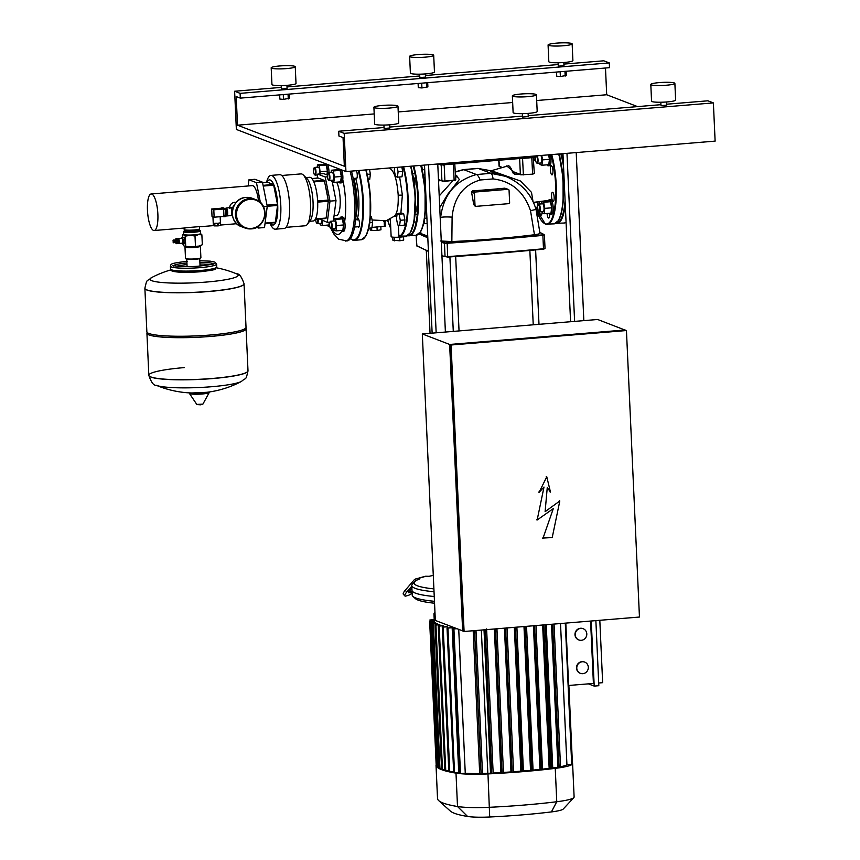 <?xml version="1.0" encoding="UTF-8"?>
<svg xmlns="http://www.w3.org/2000/svg" width="860" height="860" viewBox="0 0 860 860"><rect width="100%" height="100%" fill="white"/><g stroke="black" fill="none" stroke-linecap="round" stroke-linejoin="round"><path stroke-width="1.29" d="M559.236 153.962A4.579 1.268 85.3 0 1 559.978 157.842M535.285 155.94L534.856 159.337L533.684 159.433M534.694 160.207A7.224 2 -94.7 0 0 535.533 157.875M535.63 157.165A7.224 2 -94.7 0 0 535.715 155.907M547.024 164.83A7.224 2 -94.7 0 0 548.142 165.797A7.224 2 -94.7 0 0 549.604 159.379A7.224 2 -94.7 0 0 548.97 154.811M548.142 165.797L549.529 165.679A7.224 2 -94.7 0 0 550.991 159.261A7.224 2 -94.7 0 0 550.357 154.692M536.984 155.8A3.859 1.064 85.3 0 1 538.038 159.885A3.859 1.064 85.3 0 1 537.253 163.303A3.859 1.064 85.3 0 1 536.941 163.174L536.479 162.744A3.376 0.935 -94.7 0 0 537.435 159.874A3.376 0.935 -94.7 0 0 535.941 156.305A3.376 0.935 -94.7 0 0 535.522 159.132A3.376 0.935 -94.7 0 0 536.479 162.744M540.768 155.488A3.859 1.064 85.3 0 1 541.822 159.573A3.859 1.064 85.3 0 1 541.037 162.992L537.253 163.303M542.617 159.885L549.454 159.315L548.766 164.679L541.929 165.249L542.617 159.885L541.736 155.413M549.454 159.315L548.562 154.843M539.758 163.099L540.037 164.518L541.929 165.249M537.833 205.648A7.224 2 -94.7 0 0 537.898 202.519A7.224 2 -94.7 0 0 537.844 201.659M539.306 204.067A7.224 2 -94.7 0 0 539.284 202.401A7.224 2 -94.7 0 0 539.22 201.455M533.576 202.799L537.747 202.455L537.059 207.819L535.565 207.948M537.747 202.455L537.597 201.702M535.769 208.604A7.224 2 -94.7 0 0 536.436 208.937A7.224 2 -94.7 0 0 537.736 206.368M537.822 208.819A7.224 2 -94.7 0 0 537.833 208.819L536.436 208.937M549.228 213.312A7.224 2 -94.7 0 0 550.346 214.28A7.224 2 -94.7 0 0 551.808 207.862A7.224 2 -94.7 0 0 549.164 199.875A7.224 2 -94.7 0 0 548.207 201.003M550.346 214.28L551.733 214.161A7.224 2 -94.7 0 0 553.195 207.754A7.224 2 -94.7 0 0 550.54 199.756L549.164 199.875M538.145 204.787L538.532 204.293A3.859 1.064 85.3 0 1 538.822 204.11A3.859 1.064 85.3 0 1 540.241 208.367A3.859 1.064 85.3 0 1 539.457 211.797A3.859 1.064 85.3 0 1 539.134 211.657L538.672 211.227A3.376 0.935 -94.7 0 0 539.639 208.356A3.376 0.935 -94.7 0 0 538.145 204.787A3.376 0.935 -94.7 0 0 537.715 207.615A3.376 0.935 -94.7 0 0 538.672 211.227M538.822 204.11L542.606 203.799A3.859 1.064 85.3 0 1 544.025 208.055A3.859 1.064 85.3 0 1 543.24 211.485L539.457 211.797M544.821 208.367L551.647 207.808L550.959 213.173L544.133 213.731L544.821 208.367L543.617 202.272L541.714 201.541L541.413 203.895M551.647 207.808L550.443 201.713L543.617 202.272M550.443 201.713L548.54 200.982L541.714 201.541M541.95 211.581L542.241 213L544.133 213.731M576.211 152.564L583.843 320.629L597.678 319.49L625.016 330.057M562.956 153.66L570.588 321.726M462.787 630.917L435.332 620.436L422.314 333.949L574.609 321.393L566.976 153.327M574.609 321.393L583.843 320.629M437.762 163.98L445.394 332.046M436.16 332.809L428.527 164.744M424.507 165.077L432.139 333.142M626.446 330.541L625.145 330.046L449.78 344.505L462.787 630.982L464.088 631.487L451.081 345L626.446 330.541L639.453 617.029L464.088 631.487M462.648 630.928L449.64 344.452L625.005 329.993M449.78 344.505L451.081 345M422.314 333.949L449.64 344.452M542.982 538.306L553.313 508.604L537.156 519.999L543.993 487.082L539.134 492.275L546.766 476.795L550.475 492.06L547.261 487.534L545.111 511.668L559.817 500.971L552.217 537.543L542.434 538.091M536.608 519.784L537.156 519.999M538.586 492.06L539.134 492.275M546.218 476.58L546.766 476.795M549.927 491.845L550.475 492.06M559.269 500.756L559.817 500.971M417.455 124.754L422.066 124.377M495.908 118.293L500.52 117.906M178.106 242.95L178.568 243.38A2.462 0.677 -94.7 0 0 178.773 243.466A2.462 0.677 -94.7 0 0 179.267 241.284A2.462 0.677 -94.7 0 0 178.364 238.564A2.462 0.677 -94.7 0 0 178.181 238.693L177.794 239.188A1.978 0.548 85.3 0 1 178.676 241.273A1.978 0.548 85.3 0 1 178.106 242.95A1.978 0.548 85.3 0 1 177.945 242.713M178.364 238.564L182.062 238.263A2.462 0.677 85.3 0 1 182.965 240.983A2.462 0.677 85.3 0 1 182.46 243.165L178.773 243.466M177.762 239.736L178.493 241.198L177.977 242.423M177.01 238.704A2.462 0.677 85.3 0 1 177.096 238.672A2.462 0.677 85.3 0 1 177.192 238.682A2.462 0.677 85.3 0 1 177.988 241.23A2.462 0.677 85.3 0 1 177.504 243.573A2.462 0.677 85.3 0 1 177.407 243.552M175.171 240.015L175.494 239.897A2.462 0.677 85.3 0 1 175.945 238.768A2.462 0.677 85.3 0 1 176.042 238.779A2.462 0.677 85.3 0 1 176.838 241.327A2.462 0.677 85.3 0 1 176.354 243.67A2.462 0.677 85.3 0 1 176.257 243.649A2.462 0.677 85.3 0 1 175.709 242.66M175.977 239.79L176.214 242.649M175.569 239.822L175.375 242.563M174.849 239.951L174.73 242.617M174.193 240.004L174.085 242.671M173.548 240.058L173.87 242.843L173.204 242.66L173.096 240.273L173.215 242.66M184.298 230.792L183.621 231.523A8.428 1.075 -2.6 0 0 183.556 231.662A8.428 1.075 -2.6 0 0 194.371 232.211A8.428 1.075 -2.6 0 0 200.401 230.899A8.428 1.075 -2.6 0 0 200.326 230.77L199.574 230.093A7.708 0.978 177.4 0 1 194.134 231.415A7.708 0.978 177.4 0 1 184.298 230.792A7.708 0.978 177.4 0 1 185.448 230.329M200.401 230.899L200.563 233.533A8.428 1.075 177.4 0 1 194.5 234.834A8.428 1.075 177.4 0 1 183.674 234.296A8.675 1.107 -2.6 0 0 183.653 234.285A8.675 1.107 -2.6 0 0 183.803 234.834A8.675 1.107 -2.6 0 0 190.092 235.317A8.675 1.107 -2.6 0 0 194.575 235.102A8.675 1.107 -2.6 0 0 198.402 234.629A8.675 1.107 -2.6 0 0 200.541 233.522A8.675 1.107 -2.6 0 0 200.52 233.511M195.381 258.871A7.708 0.978 177.4 0 1 185.556 258.495A7.708 0.978 177.4 0 1 185.491 258.376L184.975 246.917A7.708 0.978 -2.6 0 0 194.865 247.411A7.708 0.978 -2.6 0 0 200.369 246.218L200.896 257.677A7.708 0.978 177.4 0 1 200.842 257.806A7.708 0.978 177.4 0 1 195.381 258.871M185.556 258.495L186.061 258.946A7.224 0.914 -2.6 0 0 195.274 259.29A7.224 0.914 -2.6 0 0 200.38 258.29L200.842 257.806M202.272 244.734L201.089 245.465A8.675 1.107 177.4 0 1 198.918 246.089A8.675 1.107 177.4 0 1 195.091 246.551A8.675 1.107 177.4 0 1 190.608 246.777A8.675 1.107 177.4 0 1 184.32 246.293A8.675 1.107 177.4 0 1 184.19 246.239A8.675 1.107 177.4 0 1 184.18 246.229L190.608 246.777L198.918 246.089L202.154 244.81M182.814 243.917L184.32 246.293M200.412 233.469L201.874 234.78L198.402 234.629L194.994 236.016L190.092 235.317L185.255 236.145L183.803 234.834L182.417 235.059L182.524 237.435M183.556 231.662L183.664 234.339L182.417 235.059M198.391 229.749A7.708 0.978 177.4 0 1 199.574 230.093M201.874 234.78L202.326 244.702M194.994 236.016L195.446 245.939M185.255 236.145L185.706 246.078M181.611 238.295L182.073 237.478L183.868 237.328A3.257 0.903 85.3 0 1 183.965 237.36L184.76 239.123A3.257 0.903 85.3 0 1 184.814 239.402L184.954 242.359A3.257 0.903 85.3 0 1 184.922 242.606L184.255 243.799L182.449 243.95A3.257 0.903 85.3 0 1 182.363 243.917L182.041 243.197M184.922 242.606L183.115 242.756L182.449 243.95M182.073 237.478A3.257 0.903 85.3 0 1 182.159 237.51L182.965 239.274A3.257 0.903 85.3 0 1 183.019 239.553L183.148 242.509A3.257 0.903 85.3 0 1 183.115 242.756M183.965 237.36L182.159 237.51M184.76 239.123L182.965 239.274M184.814 239.402L183.019 239.553M184.954 242.359L183.148 242.509M184.309 367.596A49.633 6.31 -2.6 0 0 148.834 375.272A49.633 6.31 -2.6 0 0 212.527 378.443A49.633 6.31 -2.6 0 0 247.992 370.767A49.633 6.31 177.4 0 1 212.527 378.443A49.633 6.31 177.4 0 1 148.834 375.272L148.834 375.401A49.633 6.31 -2.6 0 0 150.887 377.067A49.633 6.31 -2.6 0 0 212.527 378.572A49.633 6.31 -2.6 0 0 248.002 370.896A49.633 6.31 -2.6 0 0 247.992 370.832M241.456 381.442A99.749 99.749 0 0 1 156.316 385.312L156.316 385.312A44.129 5.611 -2.6 0 0 156.563 385.409A44.129 5.611 -2.6 0 0 211.356 386.742A44.129 5.611 -2.6 0 0 241.456 381.442L241.456 381.442C246.325 376.959 245.627 381.346 248.002 370.896L246.089 328.756A49.633 6.31 177.4 0 1 210.614 336.432A49.633 6.31 177.4 0 1 146.92 333.261A49.633 6.31 177.4 0 1 147.21 332.53M245.734 328.047A49.633 6.31 177.4 0 1 246.089 328.756M244.047 283.811A49.633 6.31 177.4 0 1 244.047 283.875L246.025 327.316A49.633 6.31 177.4 0 1 210.549 334.991A49.633 6.31 177.4 0 1 146.856 331.82L144.888 288.369A49.633 6.31 -2.6 0 0 208.572 291.54A49.633 6.31 -2.6 0 0 244.047 283.875A49.633 6.31 177.4 0 1 208.572 291.54A49.633 6.31 177.4 0 1 144.888 288.369A49.633 6.31 177.4 0 1 144.888 288.315M236.317 273.738A44.129 5.611 177.4 0 1 236.564 273.835A44.129 5.611 177.4 0 1 206.185 282.069A44.129 5.611 177.4 0 1 151.811 280.704A44.129 5.611 177.4 0 1 151.435 277.694L151.435 277.694C146.555 282.177 147.253 277.791 144.878 288.25L144.888 288.369M144.878 288.25A49.633 6.31 177.4 0 0 146.931 289.917A49.633 6.31 177.4 0 0 208.572 291.422A49.633 6.31 177.4 0 0 244.047 283.746C241.638 276.726 239.144 273.426 236.564 273.835L236.564 273.835A99.749 99.749 0 0 0 216.559 267.836M198.38 229.373L198.424 230.276A6.482 0.828 177.4 0 1 193.79 231.275A6.482 0.828 177.4 0 1 185.47 230.867L185.427 229.964M236.188 202.465L234.457 202.304C231.329 202.928 229.727 204.938 229.642 208.324M234.436 204.884A5.536 5.278 111 0 0 232.823 207.346M213.441 225.632L199.488 226.771L199.584 228.781A7.708 0.978 177.4 0 1 193.005 230.061A7.708 0.978 177.4 0 1 184.502 229.749A7.708 0.978 177.4 0 1 184.18 229.491L184.115 228.05M184.416 227.857L199.176 226.642M147.458 210.238A18.339 5.074 -94.7 0 0 154.176 230.512A18.339 5.074 -94.7 0 0 157.875 214.248A18.339 5.074 -94.7 0 0 151.156 193.973A18.339 5.074 -94.7 0 0 147.458 210.238M151.156 193.973L252.227 185.631A18.339 5.074 85.3 0 1 258.537 201.047M226.685 215.903A3.978 1.097 -94.7 0 0 226.696 215.914L226.126 215.634A3.612 1 -94.7 0 0 226.137 215.634A3.612 1 -94.7 0 0 226.846 212.194A3.612 1 -94.7 0 0 225.675 208.453A3.612 1 -94.7 0 0 225.535 208.432A3.612 1 -94.7 0 0 225.406 208.475M226.696 215.914A3.978 1.097 -94.7 0 0 226.707 215.914A3.978 1.097 -94.7 0 0 226.857 215.935A3.978 1.097 -94.7 0 0 227.642 212.151A3.978 1.097 -94.7 0 0 226.352 208.034A3.978 1.097 -94.7 0 0 226.201 208.012A3.978 1.097 -94.7 0 0 226.051 208.066L225.47 208.442M230.856 215.57A3.978 1.097 -94.7 0 0 231.007 215.602A3.978 1.097 -94.7 0 0 231.802 211.807A3.978 1.097 -94.7 0 0 230.501 207.701A3.978 1.097 -94.7 0 0 230.351 207.668A3.978 1.097 -94.7 0 0 230.211 207.722M213.355 225.589L213.237 222.966L213.968 223.245L214.086 225.879L213.355 225.589M220.289 225.492L218.504 225.814L218.386 223.191L220.171 222.869L220.547 225.341L220.171 216.709M214.903 225.933L214.785 223.31L217.311 223.277L217.429 225.9L214.086 225.879M217.429 225.9L218.504 225.814M214.14 217.204L212.022 216.398L211.689 208.991L213.807 209.808L214.14 217.204L223.837 216.408L223.503 209.012L213.807 209.808M223.503 209.012L221.375 208.195L211.689 208.991M222.955 207.765L225.374 209.313L225.32 216.58M225.374 209.335L225.664 215.806M221.31 208.195L223.353 208.604L223.621 209.507L223.923 216L223.75 216.72L223.084 216.473M223.793 208.023L225.836 209.27L226.029 216.193M244.821 227.943A15.179 14.459 -69 0 1 244.649 227.878A15.179 14.459 -69 0 1 235.554 214.914A15.179 14.459 -69 0 1 255.538 199.541A15.179 14.459 -69 0 1 255.71 199.606M244.584 227.857A15.179 14.459 -69 0 1 244.509 227.825A15.179 14.459 -69 0 1 235.425 214.86A15.179 14.459 -69 0 1 255.399 199.488A15.179 14.459 -69 0 1 255.474 199.52M403.544 236.812L403.695 240.08L399.868 240.768L392.891 240.23L392.74 237.145M394.299 237.252L394.471 240.843M399.706 237.134L399.868 240.768M380.829 226.685L380.969 229.792L377.142 230.48L371.735 230.555L370.155 229.942L370.079 228.083M371.627 227.954L371.735 230.555M376.992 227.008L377.142 230.48M421.604 165.314A7.224 2 85.3 0 1 422.238 169.882A7.224 2 85.3 0 1 422.249 170.366M398.083 171.806L402.695 171.419L402.007 176.784L397.395 177.171L398.083 171.806L397.191 167.324M402.695 171.419L401.813 166.948M394.643 167.539L394.288 170.345L395.492 176.44L397.395 177.171M422.238 169.807L424.711 169.603M423.195 175.042L424.958 174.892M399.599 225.653L400.287 220.289L399.072 214.194L397.18 213.463L396.492 218.827L397.696 224.922L399.599 225.653L404.211 225.266L404.899 219.902L400.287 220.289M404.899 219.902L403.695 213.807L399.072 214.194M403.695 213.807L401.792 213.087L397.18 213.463M425.367 211.141L426.592 211.033M425.302 212.033L426.635 211.915M424.614 218.279L426.915 218.096M423.926 223.643L427.151 223.374M424.464 219.278A7.224 2 85.3 0 1 423.389 224.589M390.354 219.494L388.301 220.095M325.833 163.83A7.224 2 85.3 0 1 327.574 171.194A7.224 2 85.3 0 1 327.499 174.322M327.671 164.54A7.224 2 85.3 0 1 328.95 171.086A7.224 2 85.3 0 1 328.971 172.742M314.438 174.558L314.9 174.988A3.859 1.064 -94.7 0 0 315.222 175.128A3.859 1.064 -94.7 0 0 315.996 171.71A3.859 1.064 -94.7 0 0 314.588 167.442A3.859 1.064 -94.7 0 0 314.287 167.625L313.9 168.119A3.376 0.935 85.3 0 1 315.394 171.688A3.376 0.935 85.3 0 1 314.438 174.558A3.376 0.935 85.3 0 1 313.481 170.957A3.376 0.935 85.3 0 1 313.9 168.119M319.587 173.956A3.859 1.064 -94.7 0 0 319.78 171.387A3.859 1.064 -94.7 0 0 318.372 167.13L314.588 167.442M317.179 167.227L317.48 164.873L319.372 165.604L320.296 173.903M319.372 165.604L326.198 165.045L324.306 164.314L317.48 164.873M326.198 165.045L327.413 171.14L320.587 171.699M327.413 171.14L326.94 174.859M323.973 164.346A7.224 2 85.3 0 1 324.575 163.346M339.743 169.173A7.224 2 85.3 0 1 341.474 176.547A7.224 2 85.3 0 1 340.012 182.954A7.224 2 85.3 0 1 338.894 181.987M341.57 169.882A7.224 2 85.3 0 1 342.861 176.429A7.224 2 85.3 0 1 341.398 182.847L340.012 182.954M328.348 179.912L328.81 180.331A3.859 1.064 -94.7 0 0 329.122 180.471A3.859 1.064 -94.7 0 0 329.907 177.052A3.859 1.064 -94.7 0 0 328.488 172.785A3.859 1.064 -94.7 0 0 328.197 172.978L327.81 173.473A3.376 0.935 85.3 0 1 329.305 177.031A3.376 0.935 85.3 0 1 328.348 179.912A3.376 0.935 85.3 0 1 327.391 176.3A3.376 0.935 85.3 0 1 327.81 173.473M329.122 180.471L332.906 180.159A3.859 1.064 -94.7 0 0 333.691 176.741A3.859 1.064 -94.7 0 0 332.272 172.473L328.488 172.785M368.284 179.568L369.703 179.45L370.391 174.085L369.51 169.613M367.22 174.344L370.391 174.085M331.079 172.57L331.379 170.226L333.282 170.947L334.486 177.042L333.798 182.406L331.906 181.686L331.627 180.267M333.282 170.947L340.108 170.387L338.216 169.656L331.379 170.226M340.108 170.387L341.323 176.483L334.486 177.042M341.323 176.483L340.635 181.847L333.798 182.406M337.883 169.689A7.224 2 85.3 0 1 338.485 168.689M329.756 222.159A7.224 2 85.3 0 1 329.702 222.815M329.606 223.525A7.224 2 85.3 0 1 328.305 226.094A7.224 2 85.3 0 1 327.187 225.126M329.702 225.986A7.224 2 85.3 0 1 329.692 225.986L328.305 226.094M317.512 219.203A3.376 0.935 85.3 0 1 317.598 220.171A3.376 0.935 85.3 0 1 316.641 223.052L317.103 223.471A3.859 1.064 -94.7 0 0 317.415 223.611A3.859 1.064 -94.7 0 0 318.2 220.192A3.859 1.064 -94.7 0 0 318.114 219.15M317.415 223.611L321.199 223.299A3.859 1.064 -94.7 0 0 321.995 220.332M316.641 223.052A3.376 0.935 85.3 0 1 315.685 219.44A3.376 0.935 85.3 0 1 315.674 219.354M322.726 220.611L322.091 225.546L320.2 224.825L319.92 223.406M329.283 222.192L328.928 224.987L322.091 225.546M340.076 218.171A7.224 2 85.3 0 1 341.033 217.032A7.224 2 85.3 0 1 343.677 225.03A7.224 2 85.3 0 1 342.215 231.437A7.224 2 85.3 0 1 341.098 230.48M341.033 217.032L342.42 216.924A7.224 2 85.3 0 1 345.064 224.911A7.224 2 85.3 0 1 343.602 231.329L342.215 231.437M330.541 228.394L331.003 228.814A3.859 1.064 -94.7 0 0 331.326 228.953A3.859 1.064 -94.7 0 0 332.111 225.535A3.859 1.064 -94.7 0 0 330.692 221.267A3.859 1.064 -94.7 0 0 330.401 221.461L330.014 221.955A3.376 0.935 85.3 0 1 331.508 225.524A3.376 0.935 85.3 0 1 330.541 228.394A3.376 0.935 85.3 0 1 329.595 224.782A3.376 0.935 85.3 0 1 330.014 221.955M331.326 228.953L335.11 228.642A3.859 1.064 -94.7 0 0 335.894 225.223A3.859 1.064 -94.7 0 0 334.475 220.955L330.692 221.267M368.693 228.201L371.907 227.932L372.595 222.568L371.391 216.473L370.413 216.107M369.703 222.804L372.595 222.568M370.38 216.559L371.391 216.473M333.282 221.063L333.583 218.709L335.486 219.44L336.69 225.535L336.002 230.899L334.11 230.168L333.82 228.749M335.486 219.44L342.312 218.87L340.42 218.139L333.583 218.709M342.312 218.87L343.527 224.965L336.69 225.535M343.527 224.965L342.828 230.329L336.002 230.899M358.007 226.76A4.332 1.204 -94.7 0 0 358.437 227.169A4.332 1.204 -94.7 0 0 358.598 227.19A4.332 1.204 -94.7 0 0 359.458 223.052A4.332 1.204 -94.7 0 0 358.039 218.569A4.332 1.204 -94.7 0 0 357.878 218.548A4.332 1.204 -94.7 0 0 357.394 219.031L357.104 220.085M357.394 219.031A30.358 8.396 -94.7 0 0 358.813 199.273A30.358 8.396 -94.7 0 0 355.675 178.278M355.75 217.688A28.917 7.998 -94.7 0 0 357.018 199.23A28.917 7.998 -94.7 0 0 353.804 178.439M355.803 178.267A4.332 1.204 -94.7 0 0 356.395 178.708A4.332 1.204 -94.7 0 0 357.265 174.859A4.332 1.204 -94.7 0 0 356.384 170.689M385.269 226.201L385.022 220.654L385.269 226.201L371.971 227.416M383.506 221.353L384.151 220.611L372.079 219.988M390.343 219.031L391.139 236.65A6.987 0.892 -2.6 0 0 400.104 237.102L406.791 236.554L406.769 235.93M410.542 166.227A44.569 12.33 -94.7 0 1 414.928 211.237A44.569 12.33 -94.7 0 1 406.307 236.038L398.879 236.167L398.373 225.18M396.847 216.053L394.525 216.096M399.631 176.977L402.373 195.112L398.202 195.198C397.127 180.578 394.482 171.721 390.257 168.646M390.204 168.571L390.633 167.872M369.585 170.022L370.918 169.495M385.183 168.323L386.946 168.173M386.129 168.237L386.957 168.345M331.121 228.9L333.702 233.866L338.679 239.198L346.924 240.95A44.569 12.33 -94.7 0 0 355.825 216.623A44.569 12.33 -94.7 0 0 351.471 171.097M336.701 182.169A18.339 5.074 85.3 0 1 340.162 199.208A18.339 5.074 85.3 0 1 336.464 215.484L334.078 215.677M327.703 205.82A18.339 5.074 85.3 0 1 326.929 211.839M325.607 186.856A18.339 5.074 85.3 0 1 327.305 195.403M327.402 175.042L323.704 173.623L317.706 174.118L325.22 176.999L330.004 201.122L327.284 222.364L319.683 219.02M327.423 176.816L325.22 176.999M332.272 181.825L336.002 200.627L330.004 201.122M329.896 222.149L327.284 222.364M336.002 200.627L333.691 218.698M317.19 178.117L317.706 174.118M248.153 185.964L248.948 179.783L254.947 179.288L262.461 182.18L267.245 206.303L264.514 227.534L258.516 228.029L256.613 227.298M248.948 179.783L256.463 182.675L262.461 182.18M256.463 182.675L260.397 202.498M263.44 206.615L277.522 205.432A21.93 6.063 -94.7 0 0 277.468 204.272L267.008 205.131M258.785 225.933L258.516 228.029M326.133 218.042L328.284 201.251L317.673 202.121A21.93 6.063 85.3 0 1 315.523 218.924L326.133 218.042A21.93 6.063 -94.7 0 1 325.865 218.515L315.254 219.386A21.93 6.063 85.3 0 1 313.223 220.999L308.6 221.385M328.284 201.251A21.93 6.063 -94.7 0 0 328.262 200.67A21.93 6.063 -94.7 0 0 328.24 200.09L324.446 181.008L313.835 181.89A21.93 6.063 85.3 0 1 317.619 200.96L328.24 200.09M285.993 227.352L305.246 225.772A26.026 7.202 -94.7 0 0 307.342 224.342L310.374 220.181A21.93 6.063 -94.7 0 0 313.04 201.928A21.93 6.063 -94.7 0 0 306.934 178.579L303.268 174.967A26.026 7.202 -94.7 0 0 300.968 173.903L281.714 175.494M307.342 224.342A26.026 7.202 -94.7 0 0 310.503 202.68A26.026 7.202 -94.7 0 0 303.268 174.967M275.329 229.201L284.101 228.48A26.983 7.471 -94.7 0 0 289.551 204.529A26.983 7.471 -94.7 0 0 279.661 174.688L270.9 175.418A26.983 7.471 85.3 0 1 280.79 205.26A26.983 7.471 85.3 0 1 275.329 229.201A26.983 7.471 85.3 0 1 269.986 223.191L269.954 223.127M266.589 182.288L266.6 182.223A26.983 7.471 85.3 0 1 270.9 175.418M270.287 223.095A22.65 6.267 -94.7 0 0 277.705 204.938A22.65 6.267 -94.7 0 0 273.458 183.943A22.65 6.267 -94.7 0 0 266.923 182.266M265.03 223.535L275.103 222.697A21.93 6.063 -94.7 0 0 275.372 222.235L265.095 223.073M275.372 222.235L277.522 205.432M262.547 182.621L267.428 182.223L273.373 184.502L263.085 185.351M263.224 186.061L273.684 185.201A21.93 6.063 -94.7 0 0 273.373 184.502M304.999 177.676L309.611 177.3A21.93 6.063 85.3 0 1 313.524 181.191L324.134 180.321L318.2 178.031L311.89 178.557M324.446 181.008A21.93 6.063 -94.7 0 0 324.134 180.321M277.468 204.272L273.684 185.201M415.154 212.753A4.579 1.268 -94.7 0 0 415.251 212.764A4.579 1.268 -94.7 0 0 416.175 210.13A4.579 1.268 -94.7 0 0 415.649 205.346A4.579 1.268 -94.7 0 0 415.487 204.874M414.509 185.868A4.579 1.268 -94.7 0 0 414.875 180.998A4.579 1.268 -94.7 0 0 413.466 177.171A4.579 1.268 -94.7 0 0 413.294 177.138A4.579 1.268 -94.7 0 0 413.273 177.149M542.047 212.065A4.579 1.268 85.3 0 1 541.8 214.129A4.579 1.268 85.3 0 1 541.112 215.129A4.579 1.268 85.3 0 1 539.607 211.775M549.637 213.903A4.579 1.268 85.3 0 1 549.637 213.989A4.579 1.268 85.3 0 1 548.712 218.053A4.579 1.268 85.3 0 1 547.067 213.495M552.088 199.671A4.579 1.268 85.3 0 1 551.561 194.887A4.579 1.268 85.3 0 1 552.486 192.253A4.579 1.268 85.3 0 1 553.636 193.962A4.579 1.268 85.3 0 1 554.163 198.746A4.579 1.268 85.3 0 1 553.238 201.38A4.579 1.268 85.3 0 1 552.088 199.671M551.862 174.859A4.579 1.268 85.3 0 1 550.368 170.129A4.579 1.268 85.3 0 1 551.282 165.765A4.579 1.268 85.3 0 1 551.453 165.786A4.579 1.268 85.3 0 1 552.937 170.527A4.579 1.268 85.3 0 1 552.034 174.892A4.579 1.268 85.3 0 1 551.862 174.859M433.892 588.896A81.915 10.406 177.4 0 1 414.681 581.683L412.402 584.134A84.323 10.718 -2.6 0 0 411.768 585.542A84.323 10.718 -2.6 0 0 415.251 588.369A84.323 10.718 -2.6 0 0 434.02 591.745M415.466 593.153A84.323 10.718 -2.6 0 0 434.246 596.517A84.323 10.718 177.4 0 1 415.466 593.153A84.323 10.718 177.4 0 1 411.983 590.315A84.323 10.718 -2.6 0 0 415.466 593.153M412.048 591.583A2.408 0.602 -42.4 0 1 411.091 592.088L408.801 592.733A2.408 0.602 -42.4 0 1 408.435 592.701A2.408 0.602 -42.4 0 1 409.07 591.4L411.886 588.122M410.295 589.971A2.408 0.602 137.6 0 0 411.908 588.595M433.279 575.415A81.915 10.406 177.4 0 0 429.054 576.308L426.076 576.232A4.816 4.192 -105.6 0 0 424.99 576.361L415.81 578.93A4.816 4.192 74.4 0 1 416.896 578.791L419.873 578.866A81.915 10.406 177.4 0 0 414.681 581.683M411.8 586.197L406.78 592.035L405.21 590.315L413.961 580.124A4.816 4.192 74.4 0 1 415.81 578.93M405.21 590.315A7.224 1.795 137.6 0 0 403.308 594.228L404.877 595.948A7.224 1.795 -42.4 0 1 406.78 592.035M412.112 593.12A7.224 1.795 -42.4 0 1 408.253 595.389L405.963 596.034A7.224 1.795 -42.4 0 1 404.877 595.948M434.461 601.301A84.323 10.718 177.4 0 1 415.681 597.926A84.323 10.718 177.4 0 1 412.961 596.432A84.323 10.718 177.4 0 1 412.209 595.088L411.768 585.542M412.961 596.432L415.455 598.667A81.915 10.406 -2.6 0 0 418.1 600.119A81.915 10.406 -2.6 0 0 434.547 603.226M588.315 667.242A6.02 5.74 -69 0 1 580.382 673.337A6.02 5.74 -69 0 1 576.78 668.198A6.02 5.74 -69 0 1 584.714 662.092A6.02 5.74 -69 0 1 588.315 667.242M580.253 673.283A6.02 5.74 -69 0 1 576.501 668.091A6.02 5.74 -69 0 1 584.574 662.049M586.799 633.863A6.02 5.74 -69 0 1 578.877 639.969A6.02 5.74 -69 0 1 575.265 634.82A6.02 5.74 -69 0 1 583.198 628.725A6.02 5.74 -69 0 1 586.799 633.863M578.737 639.915A6.02 5.74 -69 0 1 574.985 634.712A6.02 5.74 -69 0 1 583.058 628.671M591.25 620.995L594.206 686.097L588.39 683.861M595.872 620.619L598.818 685.71L594.206 686.097M568.643 685.484L593.411 683.442L590.583 621.06M599.807 620.296L602.645 682.679L598.7 683.012M434.966 612.492L434.192 613.32A31.562 4.01 -2.6 0 0 433.956 613.846A31.562 4.01 -2.6 0 0 433.967 613.933A131.161 16.662 -2.6 0 0 435.106 615.663M437.192 766.067L430.591 621.447L429.656 621.393L434.375 620.942A131.161 16.662 -2.6 0 0 434.45 621.124L434.504 622.274M438.976 767.27L438.181 767.335L431.612 622.715L430.688 622.662L435.278 622.221A131.161 16.662 -2.6 0 0 435.472 622.393L435.525 623.543M441.513 768.41L439.965 768.539L433.397 623.919L432.472 623.865L436.977 623.425A131.161 16.662 -2.6 0 0 437.278 623.597L437.331 624.747M444.77 769.496L442.491 769.678L435.923 625.059L434.999 625.016L439.438 624.575A131.161 16.662 -2.6 0 0 439.847 624.736L439.901 625.886M443.179 625.811L438.256 626.091L442.663 625.661A131.161 16.662 -2.6 0 0 443.179 625.811L443.233 626.962M447.275 626.822L442.266 627.112L446.641 626.682A131.161 16.662 -2.6 0 0 447.275 626.822L447.329 627.983M451.414 627.639A131.161 16.662 -2.6 0 0 452.156 627.779L458.724 772.398L453.693 772.742L447.028 628.069L451.414 627.639M459.519 772.538A131.161 16.662 177.4 0 1 458.724 772.398M430.591 621.447L434.45 621.124M437.16 766.067L436.224 766.024A135.987 17.275 177.4 0 1 436.031 765.464A36.378 4.622 177.4 0 1 436.02 765.357A36.378 4.622 177.4 0 1 436.396 764.647M434.225 619.598L429.828 620.028L434.236 619.791M433.397 623.919L437.278 623.597M439.965 768.539L439.041 768.496A135.987 17.275 177.4 0 1 437.256 767.303L437.256 767.292A135.987 17.275 177.4 0 1 436.224 766.024L429.656 621.393M431.612 622.715L435.472 622.393M438.181 767.335L437.256 767.303L430.688 622.662M442.491 769.678L441.599 769.657A135.987 17.275 177.4 0 1 439.051 768.517L432.472 623.865M448.78 770.517L444.878 770.754A135.987 17.275 177.4 0 1 441.599 769.657L434.999 625.016M435.923 625.059L439.847 624.736M568.858 685.087L572.394 762.96A135.987 17.275 177.4 0 1 572.588 763.519A36.378 4.622 177.4 0 1 572.599 763.615A36.378 4.622 177.4 0 1 572.212 764.336L566.933 764.83L560.516 623.532M554.012 624.07L560.559 767.582L557.946 767.217A31.562 4.01 177.4 0 1 552.733 767.958A131.161 16.662 177.4 0 1 551.679 768.087M557.946 767.217L551.464 624.285M566.933 764.83A31.562 4.01 177.4 0 1 560.526 766.744M565.805 623.102L572.222 764.325A36.378 4.622 177.4 0 1 560.312 767.658A36.378 4.622 177.4 0 1 555.248 768.367A135.987 17.275 177.4 0 1 551.346 768.829L549.153 768.388A131.161 16.662 177.4 0 1 542.488 769.13M453.542 771.474L448.834 771.742L442.266 627.112M458.735 629.423L465.26 773.215L459.745 773.613A36.378 4.622 177.4 0 1 455.993 773.129A135.987 17.275 177.4 0 1 453.693 772.742A135.987 17.275 177.4 0 1 448.898 771.775A135.987 17.275 177.4 0 1 444.878 770.754L438.256 626.091M456.929 628.735L452.994 628.929L456.51 628.574M475.967 630.509L482.514 774.021L481.686 774.15A36.378 4.622 177.4 0 1 459.745 773.613L452.994 628.929M452.156 627.779L447.028 628.069M486.61 629.628L493.178 773.559L492.5 773.688A135.987 17.275 177.4 0 1 487.975 773.914A36.378 4.622 177.4 0 1 481.686 774.15L479.687 773.559A31.562 4.01 177.4 0 1 465.26 773.215M496.919 628.778L503.487 772.968L502.863 773.097A135.987 17.275 177.4 0 1 492.5 773.688L490.522 773.172L484.008 629.842M479.687 773.559L473.193 630.735M506.991 627.95L513.571 772.291L513.011 772.409L510.98 771.925L504.444 628.155M523.439 771.528L516.881 627.133L522.923 771.646A135.987 17.275 177.4 0 1 513.011 772.409A135.987 17.275 177.4 0 1 502.863 773.097L500.864 772.592L494.339 628.993M526.503 626.338L532.619 770.796A135.987 17.275 177.4 0 1 522.923 771.646L520.859 771.173L514.334 627.338M490.522 773.172A131.161 16.662 177.4 0 1 487.846 773.312A31.562 4.01 177.4 0 1 482.492 773.505M500.864 772.592A131.161 16.662 177.4 0 1 493.156 773.033M510.98 771.925A131.161 16.662 177.4 0 1 503.465 772.43M520.859 771.173A131.161 16.662 177.4 0 1 513.549 771.742M542.51 769.754L535.963 625.564L542.101 769.861A135.987 17.275 177.4 0 1 532.619 770.796L530.523 770.334A131.161 16.662 177.4 0 1 523.417 770.958M530.523 770.334L523.987 626.542M545.154 624.801L551.346 768.829A135.987 17.275 177.4 0 1 542.101 769.861L539.951 769.399A131.161 16.662 177.4 0 1 533.06 770.098M539.951 769.399L533.426 625.768M549.153 768.388L542.638 625.005M574.104 796.897A36.378 4.622 177.4 0 1 574.114 796.994A36.378 4.622 177.4 0 1 573.846 797.596A36.378 4.622 177.4 0 1 556.764 801.746A135.987 17.275 177.4 0 1 489.49 807.293A36.378 4.622 177.4 0 1 457.509 806.508A135.987 17.275 177.4 0 1 438.718 800.628A135.987 17.275 177.4 0 1 437.546 798.832A36.378 4.622 177.4 0 1 437.536 798.736A36.378 4.622 177.4 0 1 437.536 798.639M438.718 800.628L450.339 811.066A124.754 15.856 -2.6 0 0 467.582 816.462A25.155 3.193 -2.6 0 0 489.695 817A124.754 15.856 -2.6 0 0 551.411 811.915A25.155 3.193 -2.6 0 0 563.225 809.045L573.846 797.596M533.039 201.649L531.501 192.382L520.44 181.019L491.372 170.71L490.232 170.936M491.361 170.71L508.593 165.733C510.13 166.399 511.528 168.764 512.786 172.817L514.957 174.44L518.913 174.15M509.614 202.379A1.204 1.15 -69 0 1 508.518 203.669L476.214 206.335A1.204 1.15 -69 0 1 475 205.228L474.462 193.296A1.204 1.15 -69 0 1 475.558 192.006L507.862 189.34A1.204 1.15 -69 0 1 509.066 190.447L509.614 202.379M475.558 205.83L473.785 204.766L471.56 192.178L472.495 190.834A140.825 17.899 -2.6 0 0 504.798 188.168L508.346 189.415M539.478 232.791C540.8 233.447 539.134 234.092 534.458 234.737A154.198 19.597 177.4 0 1 451.855 241.552L440.255 240.972M427.732 236.156L420.884 233.522L420.346 232.178M539.972 233.189L536.016 209.442M512.786 172.817A1.204 0.731 162.5 0 0 513.979 171.957L506.701 165.894M514.957 174.44L514.947 172.624M534.211 173.268L532.49 174.15L520.848 174.849L513.979 171.957L520.365 174.408L519.655 158.659L533.501 157.52M438.525 180.826L440.513 180.643M452.854 180.718L439.213 195.951M456.51 175.397L455.779 178.031M439.739 207.582L447.952 193.994L459.347 179.471L455.972 175.171M480.138 179.998A12.051 3.569 78.4 0 0 476.429 174.537C455.359 180.471 443.427 194.79 440.642 217.472A12.051 1.612 4 0 1 452.102 217.15C453.983 197.477 463.336 185.094 480.138 179.998L493.06 178.934C511.474 181.127 523.955 191.705 530.512 210.678L536.016 209.431C531.48 194.124 521.364 183.105 505.68 176.364L490.985 173.333L476.429 174.537L463.776 169.678L478.343 168.474L491.114 170.796L477.945 168.399A12.051 3.902 91.6 0 1 477.945 168.399A12.051 3.902 91.6 0 1 478.343 168.474L490.985 173.333A12.051 3.053 92.1 0 1 493.06 178.934M455.51 172.032L463.776 169.678A12.051 2.72 79.1 0 0 463.325 169.603A12.051 2.72 79.1 0 1 463.325 169.603L477.945 168.399M490.447 170.925L491.307 171.893L505.68 176.364M530.512 210.678L534.458 234.737M451.855 241.552L452.102 217.15M440.18 217.3L440.374 221.557M420.884 233.522L420.809 231.426M534.157 157.305A3.612 1 -94.7 0 0 534.296 157.326A3.612 1 -94.7 0 0 534.952 155.972M439.148 163.873L441.868 164.916A3.612 1 85.3 0 0 441.997 164.937L534.296 157.326M442.653 163.583A3.612 1 85.3 0 1 441.997 164.937M674.874 83.366L675.627 100.082A12.051 1.526 177.4 0 1 665.361 102.06A12.051 1.526 177.4 0 1 652.052 101.577A12.051 1.526 177.4 0 1 651.558 101.179L650.805 84.463A12.051 1.526 177.4 0 1 661.071 82.474A12.051 1.526 177.4 0 1 674.369 82.969A12.051 1.526 177.4 0 1 674.874 83.366A12.051 1.526 177.4 0 1 664.597 85.355A12.051 1.526 177.4 0 1 651.299 84.871A12.051 1.526 177.4 0 1 650.805 84.463M666.575 105.178L661.039 105.63L660.77 102.243M536.425 94.783L537.188 111.499A12.051 1.526 177.4 0 1 526.911 113.477A12.051 1.526 177.4 0 1 513.613 112.993A12.051 1.526 177.4 0 1 513.119 112.595L512.356 95.879A12.051 1.526 177.4 0 1 522.622 93.891A12.051 1.526 177.4 0 1 535.931 94.385A12.051 1.526 177.4 0 1 536.425 94.783A12.051 1.526 177.4 0 1 526.159 96.771A12.051 1.526 177.4 0 1 512.85 96.288A12.051 1.526 177.4 0 1 512.356 95.879M528.137 116.594L522.601 117.046L522.332 113.66M397.976 106.199L398.739 122.915A12.051 1.526 177.4 0 1 388.473 124.894A12.051 1.526 177.4 0 1 375.164 124.41A12.051 1.526 177.4 0 1 374.67 124.012L373.906 107.296A12.051 1.526 177.4 0 1 384.183 105.307A12.051 1.526 177.4 0 1 397.481 105.802A12.051 1.526 177.4 0 1 397.976 106.199A12.051 1.526 177.4 0 1 387.709 108.188A12.051 1.526 177.4 0 1 374.412 107.704A12.051 1.526 177.4 0 1 373.906 107.296M389.688 128.011L384.151 128.463L383.882 125.076M572.147 43.892L572.9 60.598A12.051 1.526 177.4 0 1 562.634 62.586A12.051 1.526 177.4 0 1 549.336 62.103A12.051 1.526 177.4 0 1 548.831 61.694L548.078 44.978A12.051 1.526 177.4 0 1 558.344 43A12.051 1.526 177.4 0 1 571.653 43.484A12.051 1.526 177.4 0 1 572.147 43.892A12.051 1.526 177.4 0 1 561.87 45.87A12.051 1.526 177.4 0 1 548.572 45.386A12.051 1.526 177.4 0 1 548.078 44.978M563.859 65.693L558.323 66.155L558.054 62.769M433.698 55.309L434.461 72.014A12.051 1.526 177.4 0 1 424.184 74.003A12.051 1.526 177.4 0 1 410.887 73.519A12.051 1.526 177.4 0 1 410.392 73.111L409.629 56.405A12.051 1.526 177.4 0 1 419.906 54.416A12.051 1.526 177.4 0 1 433.204 54.9A12.051 1.526 177.4 0 1 433.698 55.309A12.051 1.526 177.4 0 1 423.432 57.287A12.051 1.526 177.4 0 1 410.123 56.803A12.051 1.526 177.4 0 1 409.629 56.405M425.41 77.11L419.873 77.572L419.605 74.186M295.249 66.725L296.012 83.431A12.051 1.526 177.4 0 1 285.746 85.419A12.051 1.526 177.4 0 1 272.437 84.936A12.051 1.526 177.4 0 1 271.943 84.527L271.19 67.822A12.051 1.526 177.4 0 1 281.457 65.833A12.051 1.526 177.4 0 1 294.754 66.317A12.051 1.526 177.4 0 1 295.249 66.725A12.051 1.526 177.4 0 1 284.983 68.703A12.051 1.526 177.4 0 1 271.685 68.219A12.051 1.526 177.4 0 1 271.19 67.822M286.96 88.526L281.424 88.989L281.156 85.602M279.661 94.88L279.855 99.083L283.477 99.362L289.444 98.287L289.25 94.095M283.262 94.589L283.477 99.362M288.057 94.192L288.272 98.965M418.1 83.463L418.293 87.666L421.927 87.946L427.893 86.871L427.7 82.678M421.712 83.173L421.927 87.946M426.506 82.775L426.721 87.548M556.549 72.046L556.742 76.25L560.376 76.529L566.332 75.454L566.138 71.262M560.15 71.756L560.376 76.529M564.955 71.358L565.17 76.131M345.935 171.559L236.36 129.441L234.619 91.246L240.101 93.353L240.316 98.126L236.21 96.546L237.51 125.194L344.344 166.249L343.043 137.6L338.937 136.03L338.722 131.247L344.193 133.354L345.935 171.559L715.122 141.115L713.381 102.91L344.193 133.354M240.316 98.126L609.504 67.682L609.288 62.909L603.806 60.802L563.902 64.091M558.129 64.564L425.453 75.508M419.68 75.981L287.004 86.924M281.241 87.397L234.619 91.246M609.288 62.909L240.101 93.353M637.55 106.608L606.698 94.751L536.683 100.523M512.657 102.501L398.244 111.94M374.207 113.918L237.51 125.194M606.698 94.751L605.483 68.015M713.381 102.91L707.909 100.803L666.65 104.21M660.888 104.683L528.201 115.627M522.439 116.1L389.763 127.044M383.99 127.516L338.722 131.247M561.451 153.779A44.569 12.33 85.3 0 1 563.332 161.992M565.095 200.702A44.086 12.201 85.3 0 1 556.033 223.202M560.827 153.832A44.086 12.201 85.3 0 1 563.547 166.668M565.278 204.938A44.569 12.33 85.3 0 1 556.904 223.632A44.569 12.33 85.3 0 1 555.538 223.471M566.073 222.375A44.569 12.33 85.3 0 1 564.278 223.019L555.044 223.342M186.932 262.977A20.242 2.569 -2.6 0 0 173.57 265.579M187.007 264.6A18.791 2.387 -2.6 0 0 176.956 266.181M213.42 263.773A20.242 2.569 -2.6 0 0 199.875 262.386M170.538 269.029A23.134 2.935 -2.6 0 0 171.495 269.803A23.134 2.935 -2.6 0 0 200.219 270.502A23.134 2.935 -2.6 0 0 216.752 266.933L215.226 269.051C215.763 269.621 210.668 270.524 199.928 271.792C183.416 272.932 168.872 272.33 170.538 269.029L170.409 266.159A23.134 2.935 -2.6 0 0 171.366 266.944A23.134 2.935 -2.6 0 0 200.09 267.643A23.134 2.935 -2.6 0 0 216.623 264.063L214.903 262.096L210.195 261.15L199.799 260.752M210.098 264.676A18.791 2.387 -2.6 0 0 199.95 264.009M148.834 375.336A49.633 6.31 -2.6 0 0 148.834 375.401C151.242 382.41 153.736 385.721 156.316 385.312M191.662 392.988A9.137 1.161 -2.6 0 0 201.874 392.998A9.137 1.161 -2.6 0 0 206.948 392.289M191.124 392.966A9.417 1.193 -2.6 0 0 201.95 393.031A9.417 1.193 -2.6 0 0 207.486 392.224M197.349 404.587L200.573 404.813L196.779 404.415L189.426 393.45A9.933 1.258 -2.6 0 0 202.143 393.988A9.933 1.258 -2.6 0 0 209.216 392.558L209.281 391.977M196.779 404.415L202.885 404.135L209.216 392.558M202.885 404.135L202.337 404.361M221.493 207.883L223.267 207.851M223.353 208.604L225.836 209.27M223.621 209.507L225.148 209.378L225.685 215.817L225.277 216.602L223.783 216.709L225.277 216.602L225.438 215.871L223.923 216M232.286 211.667A4.096 1.129 -94.7 0 0 230.964 207.54A4.096 1.129 -94.7 0 0 230.802 207.518L233.264 207.314M231.329 215.656A4.096 1.129 -94.7 0 0 231.48 215.677A4.096 1.129 -94.7 0 0 232.264 213.85M235.898 215.043A15.179 14.459 -69 0 1 249.755 198.8A15.179 14.459 -69 0 1 255.882 199.671A15.179 14.459 -69 0 1 264.977 212.646A15.179 14.459 -69 0 1 251.12 228.878A15.179 14.459 -69 0 1 244.993 228.007A15.179 14.459 -69 0 1 235.898 215.043M251.238 228.459A14.695 13.996 -69 0 1 236.5 215.054A14.695 13.996 -69 0 1 249.916 199.326A14.695 13.996 -69 0 1 264.654 212.732A14.695 13.996 -69 0 1 251.238 228.459M252.249 198.284L246.11 197.402C231.007 197.746 227.04 222.073 241.359 226.621A15.179 14.459 -69 0 1 232.275 213.645A15.179 14.459 -69 0 1 246.121 197.402A15.179 14.459 -69 0 1 252.249 198.284L255.399 199.488M364.812 237.338A44.086 12.201 85.3 0 0 366.081 169.893L370.187 194.07L370.144 219.225L368.134 230.34L365.586 236.468L361.232 239.768A44.569 12.33 -94.7 0 0 370.241 200.208A44.569 12.33 -94.7 0 0 365.779 169.915M358.856 170.484A44.569 12.33 85.3 0 1 363.318 200.788A44.569 12.33 85.3 0 1 354.309 240.338A44.569 12.33 85.3 0 1 352.654 240.08M350.45 238.585A44.086 12.201 -94.7 0 0 352.17 239.639A44.086 12.201 -94.7 0 0 362.425 218.246A44.086 12.201 -94.7 0 0 358.233 170.538M384.409 226.395L384.151 220.611M400.104 237.102L400.083 236.543M402.373 195.112L400.867 213.162M393.805 216.505C397.062 214.462 398.524 207.357 398.202 195.198M398.879 236.167A44.086 12.201 -94.7 0 0 407.414 211.506A44.086 12.201 -94.7 0 0 402.996 166.851M387.677 220.375A44.086 12.201 -94.7 0 0 390.762 228.48M403.619 166.797A44.569 12.33 85.3 0 1 408.005 211.829A44.569 12.33 85.3 0 1 399.373 236.607M406.35 236.027L410.37 232.748L414.058 221.611L415.294 195.435L410.876 166.195A44.086 12.201 85.3 0 1 409.575 233.651M344.666 221.45A37.346 10.331 -94.7 0 0 345.569 201.294A37.346 10.331 -94.7 0 0 342.774 179.708M345.537 241.058A44.569 12.33 -94.7 0 0 354.546 201.509A44.569 12.33 -94.7 0 0 350.084 171.215M331.928 228.91A37.346 10.331 -94.7 0 0 341.732 231.275M419.723 232.813A44.086 12.201 -94.7 0 0 421.002 165.367L425.109 189.544L425.066 214.699L423.055 225.814L420.508 231.942L416.143 235.242A44.569 12.33 -94.7 0 0 425.152 195.682A44.569 12.33 -94.7 0 0 420.69 165.389M407.629 235.575A44.569 12.33 -94.7 0 0 409.22 235.812A44.569 12.33 -94.7 0 0 418.229 196.252A44.569 12.33 -94.7 0 0 413.778 165.958M408.005 235.35A44.086 12.201 -94.7 0 0 417.455 212.312A44.086 12.201 -94.7 0 0 413.155 166.012M536.016 208.819A44.086 12.201 -94.7 0 0 545.068 223.74A44.086 12.201 -94.7 0 0 555.323 202.347A44.086 12.201 -94.7 0 0 551.131 154.628M545.552 224.17A44.569 12.33 -94.7 0 0 547.207 224.428A44.569 12.33 -94.7 0 0 556.216 184.878A44.569 12.33 -94.7 0 0 551.755 154.585M557.71 221.428A44.086 12.201 -94.7 0 0 558.978 153.983L563.074 177.988L563.096 202.777L561.021 214.495L558.495 220.558L554.13 223.858A44.569 12.33 -94.7 0 0 563.139 184.309A44.569 12.33 -94.7 0 0 558.678 154.015M411.091 592.088L409.747 590.616M416.896 578.791L426.076 576.232M433.956 613.846L434.279 620.942L433.967 613.933L434.977 612.825M453.575 628.821L453.51 627.424M430.806 621.232L430.752 620.082M571.707 764.433L565.289 623.145M552.733 767.958L546.229 624.715M449.758 771.786L443.19 627.166M445.76 770.764L439.191 626.144M460.487 773.602L453.919 628.982M454.531 772.742L447.963 628.122M491.769 773.656L485.233 629.746M481.095 774.107L474.58 630.616M512.162 772.387L505.605 628.058M502.079 773.065L495.532 628.896M522.031 771.624L515.473 627.252M487.846 773.312L481.342 630.068M541.101 769.84L534.554 625.671M531.673 770.775L525.116 626.456M559.15 767.668L552.625 624.188M550.303 768.829L543.767 624.919M555.248 768.367L556.764 801.746L551.411 811.915M487.975 773.914L489.695 817M455.993 773.129L457.509 806.508L467.582 816.462M437.546 798.832L436.031 765.464M425.646 204.11A20.747 5.74 -94.7 0 0 426.108 200.391M475 205.228L473.785 204.766M471.56 192.178L474.462 193.296M475.558 192.006L472.495 190.834M504.798 188.168L507.862 189.34M544.971 248.346L543.488 248.755L544.52 248.852M441.32 242.305A611.073 77.647 -2.6 0 0 444.448 243.219L447.189 243.283L447.716 257.075A610.589 77.583 -2.6 0 0 543.337 249.185L545.025 248.4L544.412 235.038L542.681 234.866A610.589 77.583 177.4 0 1 447.06 242.746L447.189 243.283A611.073 77.647 -2.6 0 0 542.875 235.393L543.488 248.755A611.073 77.647 177.4 0 1 447.791 256.646L543.359 249.185M428.42 251.099A611.073 77.647 177.4 0 1 416.648 245.67L428.43 251.41M447.06 242.746L444.448 243.219L445.05 256.581A611.073 77.647 177.4 0 1 441.922 255.678M416.175 235.231L416.648 245.541M418.981 233.855A611.073 77.647 -2.6 0 0 427.807 237.736M542.681 234.866L542.875 235.393L544.133 234.587L539.94 232.415M444.878 242.692A610.589 77.583 177.4 0 1 441.287 241.649M427.775 237.037A610.589 77.583 177.4 0 1 419.454 233.361M539.94 232.479A610.589 77.583 177.4 0 1 543.875 234.533M501.831 167.291L499.133 166.088M499.628 166.69L498.864 160.239M523.267 174.913L520.365 174.408L523.364 174.483L522.558 158.294M533.211 157.1L534.318 173.354L532.587 173.72L531.792 157.53M532.512 174.15L533.77 173.784M438.148 163.948L441.202 165.131L441.922 180.879L438.471 179.557M441.373 164.722L444.19 165.195L444.91 180.955L442.201 181.299L454.134 180.191L444.813 181.385L438.482 179.858M454.058 180.621L455.327 180.256M444.824 181.374L455.864 179.826L454.134 180.191L453.424 164.443L455.026 163.862M425.377 184.104A20.747 5.74 -94.7 0 0 423.292 175.548M455.757 179.74L454.757 163.572M453.338 164.002L444.104 164.754M566.073 222.428L564.278 223.019M213.731 264.192L213.979 263.482C214.806 263.945 210.001 264.794 199.563 266.041C187.899 267.396 171.806 265.955 172.989 265.353L173.301 266.03M216.752 266.933L216.623 264.063M187.233 261.3C168.184 263.525 171.559 264.224 170.409 266.159M176.354 243.67L177.504 243.573M200.627 245.605L200.369 246.218M184.663 246.325L184.975 246.917M173.01 240.273L173.634 239.983M175.945 238.768L177.096 238.672M206.819 392.3L191.801 392.988M189.307 392.88L189.426 393.45M146.92 333.261L148.834 375.272M170.817 269.911A99.749 99.749 0 0 0 151.435 277.694M199.703 258.613L200.047 265.998M186.76 259.204L187.093 266.589M154.176 230.512L185.47 227.932M220.536 225.04L236.769 223.707M231.007 215.602L226.857 215.935M212.936 216.742L213.226 223.009M221.461 207.883L223.149 207.776L225.384 209.324M230.802 207.518L226.201 208.012M225.535 208.432L224.987 208.475M232.469 215.602L231.05 215.591M244.649 227.878L251.142 228.889C266.234 228.545 270.201 204.218 255.882 199.671L255.538 199.541M244.509 227.825L241.359 226.621M412.606 173.591L414.885 173.398M417.304 214.129L415.025 214.312M413.961 222.138L416.229 221.955M317.598 174.924L315.222 175.128M356.9 178.181L353.191 178.482M359.104 226.664L354.578 227.04M358.469 218.977L355.621 219.214M361.232 239.768L354.309 240.338L350.364 238.704M394.482 216.118L385.054 221.364M389.15 167.99L390.58 168.807M390.773 228.599L387.656 220.386M416.885 246.057L416.132 235.242L407.371 235.522M535.984 208.786L545.358 224.148L554.13 223.858M486.61 628.939L493.178 773.559M475.999 630.509L482.514 774.021M507.013 627.671L513.571 772.291M496.919 628.348L503.487 772.968M533.082 770.689L526.535 626.338M560.559 767.582L554.044 624.07M551.712 768.732L545.175 624.801M574.114 796.994L572.599 763.615M437.536 798.736L436.02 765.357M533.232 324.8L529.857 250.432M538.994 324.327L535.619 249.905M430.054 333.315L426.302 250.55M459.046 330.917L455.671 256.506M453.284 331.39L449.898 256.914M533.383 202.379L548.476 200.412M474.656 205.852L475.72 206.26M441.943 256L447.727 257.075M501.391 167.421L499.036 166.174L498.768 160.25M533.727 160.336L535.597 160.089M455.639 175.042L456.746 175.504M425.399 210.7L426.581 210.721M455.499 171.774L463.325 169.603M286.939 85.333L287.079 88.623M425.377 73.917L425.528 77.206M563.827 62.5L563.977 65.79M389.655 124.818L389.806 128.108M528.104 113.402L528.255 116.691M666.554 101.985L666.704 105.275"/></g></svg>
